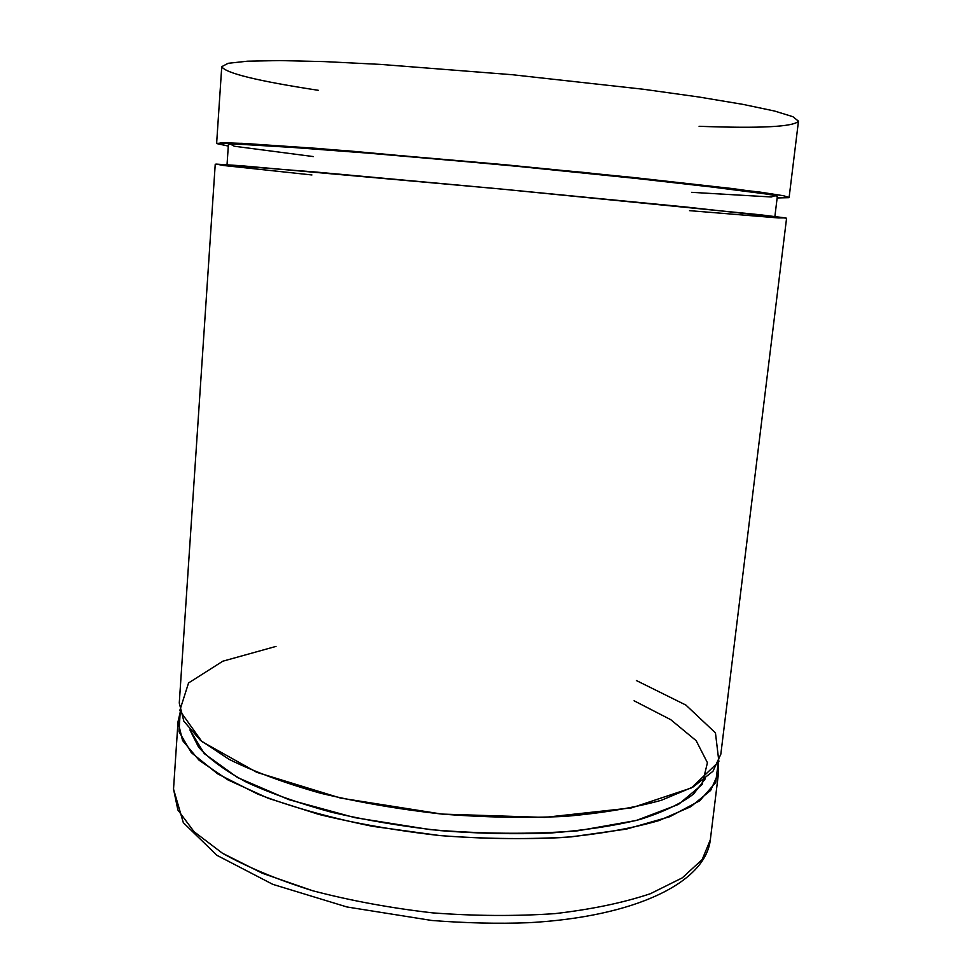 <?xml version="1.0" encoding="UTF-8"?>
<svg xmlns="http://www.w3.org/2000/svg" width="972" height="972" viewBox="0 0 972 972"><rect width="100%" height="100%" fill="white"/><g stroke="black" fill="none" stroke-linecap="round" stroke-linejoin="round"><path stroke-width="1.46" d="M718.539 772.813L710.325 839.808L702.197 859.54L682.271 877.862L650.438 893.693C623.526 902.709 591.669 909.355 554.878 913.631C515.938 916.292 475.235 916.049 432.783 912.89C390.489 908.042 350.455 900.655 312.68 890.741L262.489 873.33L222.454 853.234L194.084 831.716L177.876 809.98L173.526 789.07L177.876 809.98L194.084 831.716L222.454 853.234C247.24 867.133 277.312 879.636 312.68 890.741C350.455 900.655 390.489 908.042 432.783 912.89C475.235 916.049 515.938 916.292 554.878 913.631C591.669 909.355 623.526 902.709 650.438 893.693L682.271 877.862L702.197 859.54L710.325 839.808C705.441 882.527 635.53 916.863 528.513 922.707C498.101 923.85 465.892 923.108 431.872 920.484L346.943 906.973L272.828 884.362L216.926 855.324L183.307 822.64L173.526 789.07L178.022 721.71L180.197 712.282L179.042 731.734L191.29 752.62L217.667 773.858L257.908 794.173C291.199 806.845 329.411 817.561 372.519 826.322L439.891 835.568C485.976 839.043 529.813 839.48 571.402 836.856L626.442 829.104L669.793 816.711L699.694 800.794L715.647 782.582L718.162 763.251L718.539 772.813L710.629 790.43L690.825 806.675L658.992 820.575C632.031 828.399 600.04 834.049 563.055 837.512C523.872 839.504 482.89 838.86 440.109 835.592C397.463 830.793 357.064 823.746 318.938 814.439L268.236 798.279L227.764 779.811L199.041 760.189L182.554 740.518L178.022 721.71M634.084 700.788L670.765 719.693L696.146 740.664L707.434 762.728L702.124 784.538L678.529 804.391L636.429 820.441L577.708 830.817C531.465 834.45 482.197 834.037 429.891 829.578L354.829 817.646L288.818 799.628L237.52 777.527L204.254 753.592L189.905 729.911L198.592 747.176C209.272 759.035 225.212 770.711 246.451 782.193C270.605 793.322 298.987 803.346 331.598 812.264C366.092 820.283 402.347 826.407 440.365 830.635C478.503 833.624 515.257 834.413 550.65 833.016C584.366 830.392 614.134 825.872 639.941 819.481C662.965 812.191 680.825 803.723 693.534 794.075L705.32 778.742M636.368 680.534L685.88 705.064L715.453 732.876L718.891 761.611L691.335 787.964L631.557 807.878L544.454 817.403L441.932 814.086L340.601 798.085L256.863 772.363L201.897 741.587L179.784 710.532L188.556 682.952L222.807 661.203L276.012 646.404M786.579 218.202L686.232 207.048L501.297 189.054L316.192 172.068L215.237 164.195L179.273 703.023L183.854 721.236L200.414 740.336L229.234 759.424C254.385 771.841 284.857 783.116 320.675 793.249C358.911 802.374 399.395 809.336 442.139 814.111C485.016 817.428 526.083 818.181 565.327 816.371C602.373 813.127 634.388 807.768 661.373 800.272L693.206 786.919L712.974 771.258L720.823 754.223L786.579 218.202M311.927 174.96L223.511 165.495L216.319 164.11L241.821 165.787L501.078 189.03L760.153 214.776L785.522 217.91L778.195 217.922L689.537 210.657M774.891 216.477L777.333 196.393L771.647 194.716L680.971 183.028L503.569 164.924L325.839 149.457L234.374 143.929L228.408 144.5L227.035 164.693M777.138 197.948L788.729 197.68L783.687 195.761L760.189 192.116L584.33 172.469L348.827 150.903L246.038 143.528L222.272 142.702L216.975 143.637L228.299 146.079L216.635 143.309L241.712 143.309L318.002 148.449L503.618 164.608L633.926 177.56L733.01 188.641L783.238 195.676L789.118 197.425L777.138 197.948M313.336 156.577L234.264 146.225L230.291 144.038L256.924 144.731L401.412 155.678L503.362 164.912L605.24 174.936L749.266 191.265L775.559 195.579L771.246 196.976L691.614 192.335M789.118 197.425L798.474 121.184L792.873 116.689L774.477 111.015L742.875 104.356L698.637 96.969L643.415 89.254L512.123 74.71L380.392 64.395L324.648 61.613L279.742 60.568L247.386 61.2L228.165 63.302L221.75 66.667L228.165 63.302L247.386 61.2L279.742 60.568L324.648 61.613L380.392 64.395L512.123 74.71L643.415 89.254L698.637 96.969L742.875 104.356L774.477 111.015L792.873 116.689L798.474 121.184C793.626 126.846 760.493 128.547 699.087 126.299M318.379 90.323C257.556 81.016 225.346 73.131 221.75 66.667L216.635 143.309"/></g></svg>
